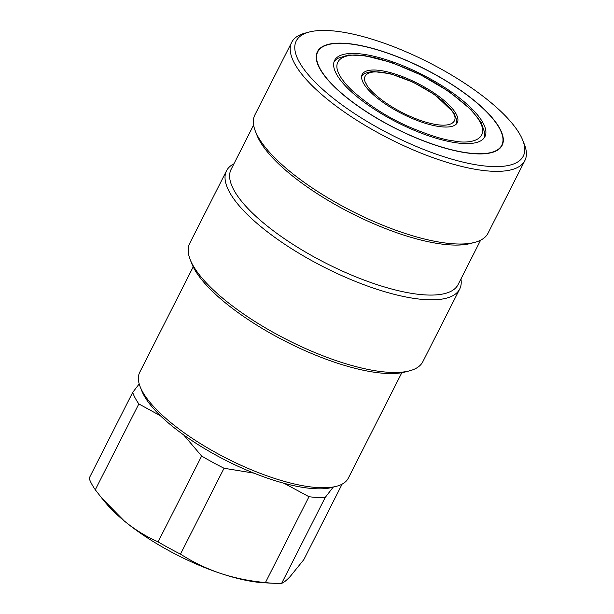<?xml version="1.0" encoding="UTF-8"?>
<svg xmlns="http://www.w3.org/2000/svg" width="614" height="614" viewBox="0 0 614 614"><rect width="100%" height="100%" fill="white"/><g stroke="black" fill="none" stroke-linecap="round" stroke-linejoin="round"><path stroke-width="0.92" d="M139.217 383.919L132.678 392.453A120.398 38.544 26.9 0 0 138.841 403.928L160.484 415.808M183.624 434.873L201.645 456.041A120.398 38.544 26.9 0 0 224.041 468.252L253.966 473.141M284.152 483.325L308.98 496.726A120.398 38.544 26.9 0 0 325.213 497.463L333.172 487.163M138.841 403.928L95.293 489.772A120.398 38.544 26.9 0 1 89.13 478.291L132.678 392.453M95.293 489.772L101.487 497.739L124.143 520.856C134.804 529.583 146.117 536.59 158.097 541.878L201.645 456.041M224.041 468.252L180.493 554.097C192.788 562.04 206.097 568.464 220.411 573.361C234.809 578.096 249.814 581.159 265.432 582.563L308.98 496.726M158.097 541.878A120.398 38.544 26.9 0 0 180.493 554.097M325.213 497.463L281.665 583.3C283.637 582.686 286.477 580.43 290.176 576.515L303.8 559.669L342.113 484.139M265.432 582.563A120.398 38.544 26.9 0 0 273.314 583.262A120.398 38.544 26.9 0 0 281.665 583.3M101.487 497.739L104.979 502.029A110.083 35.244 26.9 0 0 124.143 520.856A110.083 35.244 26.9 0 0 220.411 573.361A110.083 35.244 26.9 0 0 264.173 582.786L273.314 583.262M438.718 126.469A53.318 17.069 26.9 0 0 457.323 122.654A53.318 17.069 26.9 0 0 417.497 83.304A53.318 17.069 26.9 0 0 362.222 74.401A53.318 17.069 26.9 0 0 384.855 103.643A53.318 17.069 26.9 0 0 438.718 126.469M291.719 42.289L254.856 114.948A130.721 41.852 26.9 0 0 255.317 131.043A130.721 41.852 26.9 0 0 352.497 211.416A130.721 41.852 26.9 0 0 474.752 242.369A130.721 41.852 26.9 0 0 488.007 233.236L524.87 160.576A130.721 41.852 -153.1 0 1 350.993 116.514A130.721 41.852 -153.1 0 1 291.719 42.289A130.721 41.852 -153.1 0 1 304.974 33.156L309.172 32.051A127.282 40.747 -153.1 0 1 428.204 62.191A127.282 40.747 -153.1 0 1 522.829 140.445A127.282 40.747 -153.1 0 1 476.955 164.936A127.282 40.747 -153.1 0 1 353.979 113.214A127.282 40.747 -153.1 0 1 309.172 32.051M522.829 140.445L524.41 144.482A130.721 41.852 -153.1 0 1 524.87 160.576M255.317 131.043L256.898 135.08A127.282 40.747 26.9 0 0 351.523 213.334A127.282 40.747 26.9 0 0 470.562 243.474L474.752 242.369M253.613 125.01L231.094 169.403A127.282 40.747 26.9 0 0 288.81 241.67A127.282 40.747 26.9 0 0 458.105 284.574L480.624 240.181M455.158 86.582A103.543 33.148 26.9 0 0 317.43 51.683A103.543 33.148 26.9 0 0 394.771 128.088A103.543 33.148 26.9 0 0 502.114 145.372A103.543 33.148 26.9 0 0 455.158 86.582M233.934 163.8A130.721 41.852 26.9 0 0 226.551 170.753A130.721 41.852 26.9 0 0 285.825 244.978A130.721 41.852 26.9 0 0 459.702 289.033A130.721 41.852 26.9 0 0 460.945 278.971M226.551 170.753L189.688 243.405A130.721 41.852 26.9 0 0 190.148 259.499A130.721 41.852 26.9 0 0 287.329 339.872A130.721 41.852 26.9 0 0 409.584 370.825A130.721 41.852 26.9 0 0 422.839 361.692L459.702 289.033M190.148 259.499L191.729 263.536A127.282 40.747 26.9 0 0 286.354 341.798A127.282 40.747 26.9 0 0 405.386 371.938L409.584 370.825M193.21 266.875L139.739 372.284A116.959 37.446 26.9 0 0 140.145 386.682L141.727 390.719A113.521 36.341 26.9 0 0 192.566 441.044A113.521 36.341 26.9 0 0 332.289 487.393L336.487 486.288A116.959 37.446 26.9 0 0 348.345 478.114L401.825 372.706M140.145 386.682A116.959 37.446 26.9 0 0 192.52 438.526A116.959 37.446 26.9 0 0 336.303 486.334A116.959 37.446 26.9 0 0 336.487 486.288M491.177 152.472A103.198 33.041 -153.1 0 1 379.107 119.454A103.198 33.041 -153.1 0 1 317.737 51.837A103.198 33.041 -153.1 0 1 424.719 69.067A103.198 33.041 -153.1 0 1 501.807 145.219A103.198 33.041 -153.1 0 1 491.177 152.472M476.257 142.578A84.279 26.985 26.9 0 0 484.93 136.661A84.279 26.985 26.9 0 0 421.979 74.463A84.279 26.985 26.9 0 0 334.607 60.395A84.279 26.985 26.9 0 0 384.725 115.616A84.279 26.985 26.9 0 0 476.257 142.578M365.883 56.158C375.438 57.102 390.043 61.669 409.684 69.843C431.473 79.313 450.96 91.762 468.152 107.212C499.842 138.449 472.504 145.134 453.662 140.898C444.099 139.954 429.501 135.387 409.853 127.213C388.063 117.742 368.577 105.293 351.392 89.844C319.702 58.606 347.04 51.914 365.883 56.158M366.335 83.965C361.078 76.842 365.775 65.69 397.765 76.167C430.076 87.249 451.444 107.135 453.209 113.091C458.466 120.214 453.761 131.365 421.78 120.889C389.46 109.806 368.101 89.92 366.335 83.965M484.131 137.943L484.738 132.816L481.123 122.332L471.214 109.776L449.256 91.693L420.797 74.9L391.517 62.467L364.908 55.667L348.514 54.999L337.731 58.338L334.047 61.799M361.738 75.783L364.624 73.388L372.291 71.385L390.473 73.734L413.268 82.261L435.119 94.894L453.784 112.7L456.716 120.098L456.494 123.859M500.579 147.629L501.807 145.219M316.517 54.247L317.737 51.837"/></g></svg>
